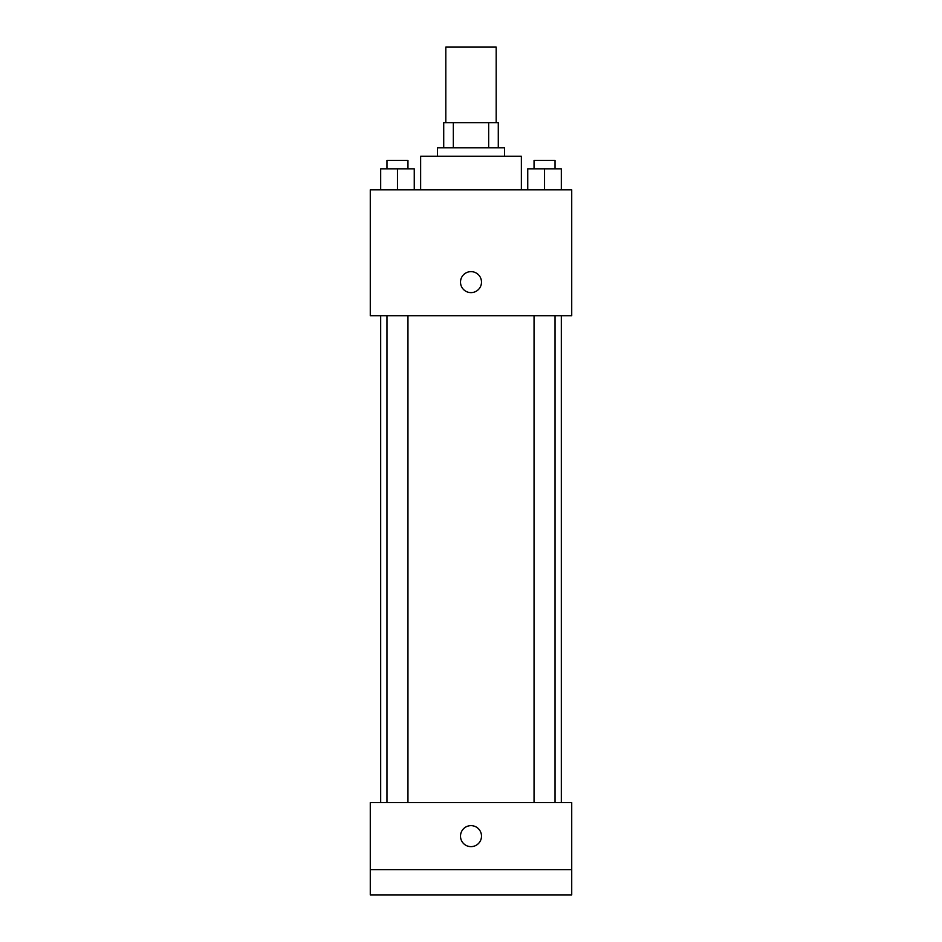 <?xml version="1.0" encoding="UTF-8"?>
<svg xmlns="http://www.w3.org/2000/svg" width="942" height="942" viewBox="0 0 942 942"><rect width="100%" height="100%" fill="white"/><g stroke="black" fill="none" stroke-linecap="round" stroke-linejoin="round"><path stroke-width="1.41" d="M496.187 122.648L496.187 47.1L445.813 47.1L445.813 122.648M453.337 147.823L453.337 122.648L443.717 122.648L443.717 147.823L443.717 122.648M453.337 122.648L498.283 122.648L498.283 147.823M488.663 147.823L488.663 122.648M437.429 156.219L437.429 147.823L504.571 147.823L504.571 156.219M521.362 189.801L521.362 156.219L420.638 156.219L420.638 189.801M370.277 189.801L571.723 189.801L571.723 315.711L370.277 315.711L370.277 189.801M471 292.621A10.492 10.492 0 0 1 461.91 276.889A10.492 10.492 0 0 1 480.09 276.889A10.492 10.492 0 0 1 471 292.621M370.277 802.56L571.723 802.56L571.723 894.9L370.277 894.9L370.277 802.56M471 846.634A10.492 10.492 0 0 1 461.91 830.891A10.492 10.492 0 0 1 480.09 830.891A10.492 10.492 0 0 1 471 846.634M370.277 869.713L571.723 869.713M527.744 189.801L527.744 168.818L561.314 168.818L561.314 189.801L561.314 168.818M544.535 189.801L544.535 168.818M555.026 168.818L555.026 160.423L534.043 160.423L534.043 168.818M380.686 189.801L380.686 168.818L414.256 168.818L414.256 189.801L414.256 168.818M397.465 189.801L397.465 168.818M407.957 168.818L407.957 160.423L386.974 160.423L386.974 168.818M561.314 802.56L561.314 315.711M380.686 802.56L380.686 315.711M534.043 315.711L534.043 802.56M555.026 315.711L555.026 802.56M407.957 802.56L407.957 315.711M386.974 802.56L386.974 315.711"/></g></svg>
